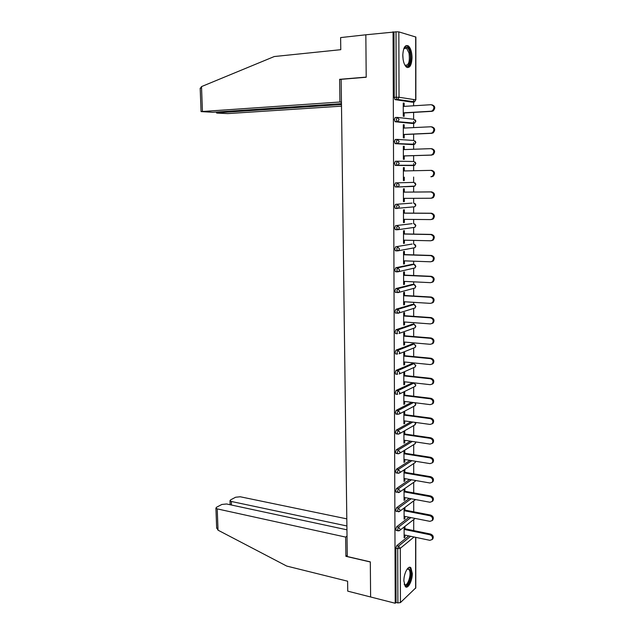 <?xml version="1.0" encoding="UTF-8"?>
<svg xmlns="http://www.w3.org/2000/svg" width="635" height="635" viewBox="0 0 635 635"><rect width="100%" height="100%" fill="white"/><g stroke="black" fill="none" stroke-linecap="round" stroke-linejoin="round"><path stroke-width="0.95" d="M412.29 573.421L410.893 567.841C408.432 564.721 403.725 573.429 403.892 580.977L405.281 586.518C407.813 589.653 412.456 580.842 412.29 573.421M412.028 57.682C411.877 52.014 410.654 48.093 408.376 45.926C405.098 44.474 403.233 47.625 402.788 55.38C402.963 61.047 404.17 64.945 406.416 67.08C409.726 68.532 411.599 65.405 412.028 57.682M413.71 530.582L413.71 519.557M413.71 511.802L413.71 501.023M413.702 492.879L413.702 482.354M413.702 473.829L413.695 463.566M413.695 454.636L413.695 444.635M413.695 435.308L413.687 425.577M413.687 415.846L413.687 406.392M413.679 396.232L413.679 387.064M413.679 376.484L413.679 367.601M413.671 363.601L413.671 362.91M413.671 356.584L413.671 348.004M413.671 344.043L413.671 342.868M413.671 336.542L413.663 328.263M413.663 324.342L413.663 322.675M413.663 316.357L413.663 308.388M413.663 304.506L413.663 302.331M413.655 296.013L413.655 288.369M413.655 284.52L413.655 281.837M413.655 275.526L413.655 268.208M413.655 264.39L413.647 261.191M413.647 254.881L413.647 247.904M413.647 244.118L413.647 240.387M413.647 234.085L413.639 227.457M413.639 223.687L413.639 219.432M413.639 213.138L413.639 206.867M413.639 203.113L413.639 198.318M413.631 192.024L413.631 186.126M413.631 182.388L413.631 177.046M413.631 170.744L413.631 163.552M413.631 161.496L413.623 155.662M413.623 149.257L413.623 144.526M413.623 144.502L413.623 142.581M413.623 140.446L413.623 134.12M413.623 127.611L413.615 123.365M413.615 123.325L413.615 121.46M413.615 119.237L413.615 112.403M413.615 105.791L413.615 102.044M413.615 101.997L413.615 99.528M346.948 529.812L226.552 503.976L221.829 504.468L216.606 507.206L215.916 508.119L217.233 508.889L218.027 530.177L286.718 566.071L347.607 581.2L347.734 591.145L370.61 596.979L370.316 561.872L347.289 556.53L341.154 79.327L366.204 77.248L365.839 34.79L393.994 32.044L394.232 97.377L396.232 97.234L396.018 31.821L393.994 32.044M396.018 31.821L398.851 31.885L415.869 37.052L415.861 99.901M347.274 555.276L345.884 556.316L370.316 561.991L370.61 596.979L395.216 603.25L393.057 31.766M415.79 537.361L415.782 587.867L400.439 602.583L397.891 602.933L396.057 602.464L395.216 603.25M404.154 112.959L404.162 116.356L403.273 116.253L403.249 103.029L404.138 103.156L403.249 103.211M404.146 106.386L404.138 103.156M396.057 602.464L395.867 548.211L396.708 545.711L408.813 535.9M412.059 102.148L395.16 99.655L394.232 97.377M396.518 530.511L395.795 529.265L396.637 526.78L409.067 517.223M396.478 511.461L395.724 510.183L396.573 507.714L409.353 498.411M396.438 492.268L395.661 490.958L396.51 488.513L409.686 479.465M396.391 472.94L395.589 471.599L396.438 469.178L410.067 460.391M396.351 453.469L395.518 452.096L396.375 449.691L410.512 441.166M396.311 433.864L395.446 432.451L396.303 430.07L411.036 421.815M396.264 414.107L395.375 412.663L396.24 410.305L411.663 402.312M396.224 394.208L395.7 394.144L395.303 392.732L396.169 390.39L412.448 382.881M396.192 374.166L395.645 374.102L395.232 372.65L396.097 370.332L412.409 363.474M396.161 353.973L395.589 353.917L395.153 352.417L396.026 350.123L412.361 343.932M396.137 333.629L395.526 333.581L395.081 332.034L395.962 329.763L412.313 324.247M396.121 313.134L395.47 313.095L395.01 311.499L395.891 309.253L412.266 304.419M396.129 292.489L395.414 292.449L394.93 290.806L395.819 288.584L412.218 284.448M396.161 271.693L395.359 271.653L394.859 269.962L395.748 267.764L412.171 264.335M396.248 250.738L395.303 250.706L394.779 248.96L395.668 246.785L412.123 244.078M396.446 229.616L395.248 229.6L394.708 227.798L395.597 225.647L412.067 223.671M397.018 208.336L395.192 208.328L394.629 206.478L395.526 204.351L412.012 203.113M398.367 208.224L414.274 206.812M395.137 186.904L398.391 186.698L399.272 184.912L397.423 182.864L396.518 184.968L397.431 187.007L395.137 186.904L394.549 184.991L395.454 182.888L413.869 182.38L395.454 182.888M397.502 161.211L413.869 161.496L415.679 163.465L414.758 165.243L413.869 165.529L395.391 165.433L394.47 163.338L395.375 161.266L397.351 161.211L399.217 163.251L398.272 165.092L395.391 165.433M411.996 144.589L395.311 143.677L394.391 141.518L395.303 139.47L397.2 139.39M412.028 123.444L395.24 121.753L394.311 119.531L395.224 117.515L397.081 117.411M404.185 128.072L404.177 124.809L403.296 124.722L403.32 137.851L404.201 137.914L404.193 134.541M404.225 149.59L404.217 146.296L403.336 146.248L403.368 159.282L404.241 159.306L404.233 155.956M404.265 170.942L404.257 167.624L403.384 167.616L403.408 180.554L404.281 180.53L404.273 177.213M404.304 192.103L404.297 188.793L403.423 188.825L403.447 201.668L404.32 201.605L404.312 198.358M404.344 213.09L404.336 209.804L403.471 209.875L403.495 222.623L404.36 222.52L404.352 219.345M404.384 233.918L404.376 230.656L403.511 230.775L403.535 243.419L404.4 243.276L404.392 240.181M404.424 254.595L404.416 251.357L403.55 251.508L403.582 264.065L404.439 263.882L404.431 260.866M404.463 275.114L404.455 271.899L403.598 272.097L403.622 284.559L404.479 284.337L404.471 281.392M404.503 295.489L404.495 292.298L403.638 292.529L403.662 304.895L404.519 304.641L404.511 301.768M404.535 315.714L404.535 312.547L403.677 312.809L403.701 325.088L404.558 324.802L404.551 321.993M404.574 335.788L404.566 332.645L403.717 332.946L403.741 345.138L404.59 344.813L404.59 342.074M404.614 355.719L404.606 352.592L403.757 352.933L403.789 365.038L404.63 364.673L404.622 362.006M404.654 375.499L404.646 372.404L403.804 372.777L403.828 384.794L404.67 384.397L404.662 381.794M404.685 395.145L404.685 392.073L403.844 392.478L403.868 404.408L404.701 403.971L404.701 401.439M404.725 414.647L404.717 411.591L403.884 412.036L403.908 423.878L404.741 423.41L404.741 420.942M404.765 434.007L404.757 430.974L403.923 431.459L403.947 443.214L404.781 442.714L404.773 440.309M404.797 453.231L404.789 450.223L403.963 450.731L403.987 462.407L404.812 461.875L404.812 459.534M404.003 469.94L404.027 481.465L404.852 480.901L404.844 478.623M404.836 472.321L404.828 469.392M404.043 489.117L404.058 500.388L404.884 499.793L404.884 497.578M404.868 491.268L404.868 488.537M404.074 508.159L404.098 519.176L404.924 518.549L404.916 516.398M404.908 510.088L404.9 507.548M404.114 527.066L404.138 537.837L404.955 537.178L404.955 535.091M404.94 528.772L404.94 526.423M404.177 124.809L403.296 124.849M404.217 146.296L403.336 146.328M404.257 167.624L403.384 167.64M404.281 180.53L403.408 180.546M404.32 201.605L403.447 201.605M404.36 222.52L403.495 222.512M404.4 243.276L403.535 243.261M404.439 263.882L403.582 263.85M404.479 284.337L403.622 284.297M404.519 304.641L403.662 304.594M404.558 324.802L403.701 324.739M404.59 344.813L403.741 344.734M404.63 364.673L403.781 364.585M404.67 384.397L403.828 384.302M404.701 403.971L403.868 403.868M404.741 423.41L403.908 423.299M404.781 442.714L403.947 442.587M404.812 461.875L403.987 461.74M404.852 480.901L404.019 480.758M404.884 499.793L404.058 499.634M404.924 518.549L404.098 518.382M404.955 537.178L404.138 537.004M432.022 104.823C435.213 106.037 435.594 108.077 433.165 110.934L431.879 111.339L431.038 111.228L432.324 110.823C434.777 107.871 434.356 105.831 431.054 104.704L403.257 106.442M431.038 111.228L403.273 112.847M431.879 111.339L403.273 113.014M431.832 126.841C435.07 127.952 435.523 129.953 433.189 132.866L431.816 133.302L430.974 133.231L432.348 132.794C434.689 129.881 434.237 127.865 430.99 126.762L403.304 128.111M430.974 133.231L403.312 134.469M431.816 133.302L403.312 134.58M431.768 148.693C434.951 149.781 435.435 151.757 433.205 154.623L430.911 155.075L432.364 154.599C434.594 151.725 434.118 149.741 430.927 148.646L403.344 149.614M430.911 155.075L403.36 155.924M431.752 155.099L403.36 155.98M430.871 170.37L431.705 170.37C434.84 171.442 435.34 173.395 433.221 176.22L431.689 176.728L430.847 176.744L432.379 176.236C434.507 173.403 434.007 171.45 430.871 170.37L403.392 170.958M430.847 176.744L431.689 176.728M403.447 198.358L430.792 198.247L432.395 197.707C434.419 194.921 433.888 192.992 430.808 191.921L403.431 192.143L431.641 191.881C434.721 192.945 435.253 194.866 433.229 197.652L431.625 198.191M403.487 219.337L430.728 219.591L432.395 219.027C434.332 216.273 433.784 214.368 430.744 213.312L403.471 213.169M430.744 213.312L431.578 213.233C434.61 214.281 435.158 216.186 433.229 218.932L431.562 219.496M431.578 213.233L403.471 213.082M403.757 48.776L404.685 47.538C406.852 46.149 408.591 47.887 409.9 52.729C411.917 60.777 408.107 69.89 404.741 64.873M404.789 64.945L405.011 65.135C408.686 65.77 410.019 61.746 409.027 53.078L406.583 48.204L403.804 48.697M407.424 67.596C410.67 65.373 411.663 60.222 410.4 52.157C409.71 49.205 408.702 47.18 407.376 46.093L406.098 45.545M407.186 569.031L408.091 568.468L410.353 570.198C412.734 576.262 406.678 590.24 404.217 584.184M404.193 584.073L404.376 584.303C407.043 587.613 411.543 575.54 409.559 570.563L408.884 569.349L407.122 569.119M405.63 586.819C409.123 587.169 412.853 574.365 410.813 569.206L409.44 567.285M200.208 88.757L201.517 86.59L274.288 56.531L340.773 49.689L340.622 37.584L365.839 34.79L366.204 77.105L339.63 79.319L339.931 102.013L201.065 111.593L212.677 112.284L341.471 103.656M339.931 102.013L341.447 102.211M217.869 111.943L217.9 112.744L216.503 112.951L217.233 113.125L227.663 113.602L341.503 106.164M217.9 112.744L341.479 104.537M339.63 79.319L341.162 79.581M218.027 530.177L216.646 527.566M346.805 518.866L240.236 496.768L235.625 497.237L230.624 499.856L229.989 500.713L231.315 501.467L231.434 505.023M346.893 525.978L231.315 501.467M347.027 536.099L345.638 537.091L217.233 508.889M345.884 556.316L345.638 537.091M403.527 240.165L430.673 240.776L432.403 240.181C434.245 237.466 433.673 235.593 430.689 234.545L403.519 234.037M430.689 234.545L431.514 234.418C434.499 235.466 435.07 237.339 433.229 240.046L431.57 240.641M431.514 234.418L403.519 233.902M403.574 260.834L430.609 261.795L432.395 261.183C434.157 258.508 433.57 256.651 430.625 255.611L403.558 254.754M430.625 255.611L431.451 255.445C434.388 256.484 434.975 258.342 433.221 261.001L431.657 261.62M431.451 255.445L403.558 254.564M403.614 281.345L430.554 282.662L432.387 282.019C434.07 279.392 433.459 277.558 430.57 276.527L403.598 275.312M430.57 276.527L431.395 276.32C434.284 277.352 434.888 279.186 433.213 281.805L431.744 282.44M431.395 276.32L403.598 275.074M403.654 301.712L430.49 303.371L432.379 302.712C433.983 300.125 433.364 298.307 430.514 297.275L403.646 295.727M430.514 297.275L431.332 297.037C434.173 298.061 434.8 299.871 433.197 302.458L431.824 303.093M431.332 297.037L403.646 295.434M403.693 321.929L430.435 323.921L432.364 323.247C433.895 320.699 433.26 318.905 430.451 317.881L403.685 315.984M430.451 317.881L431.268 317.595C434.07 318.627 434.713 320.413 433.181 322.961L431.887 323.596M431.268 317.595L403.685 315.651M403.741 341.995L430.379 344.321L432.348 343.638C433.816 341.122 433.157 339.352 430.395 338.328L403.725 336.098M430.395 338.328L431.213 338.003C433.975 339.034 434.618 340.797 433.157 343.305L431.951 343.948M431.213 338.003L403.725 335.717M403.781 361.918L430.324 364.577L432.332 363.879C433.729 361.402 433.062 359.648 430.339 358.616L403.765 356.06M430.339 358.616L431.149 358.267C433.872 359.291 434.538 361.037 433.133 363.506L432.006 364.149M431.149 358.267L403.765 355.632M403.82 381.698L430.268 384.675L432.308 383.969C433.642 381.532 432.967 379.793 430.284 378.762L403.804 375.88M430.284 378.762L431.086 378.373C433.776 379.397 434.451 381.127 433.11 383.564L432.046 384.199M431.086 378.373L403.804 375.412M403.86 401.336L430.205 404.63L432.284 403.916C433.562 401.51 432.88 399.796 430.228 398.764L403.844 395.557M430.228 398.764L431.03 398.335C433.681 399.359 434.364 401.074 433.086 403.471L432.086 404.098M431.03 398.335L403.844 395.041M403.9 420.83L430.149 424.442L432.252 423.712C433.483 421.346 432.784 419.648 430.173 418.616L403.892 415.099M430.173 418.616L430.974 418.147C433.586 419.179 434.276 420.878 433.054 423.243L432.11 423.855M430.974 418.147L403.884 414.536M403.939 440.182L430.093 444.103L432.229 443.373C433.403 441.039 432.697 439.356 430.117 438.317L403.931 434.491M430.117 438.317L430.911 437.825C433.491 438.856 434.197 440.539 433.022 442.865L432.133 443.476M430.911 437.825L403.923 433.888M403.979 459.399L430.046 463.621L432.197 462.891C433.324 460.589 432.61 458.922 430.062 457.883L403.963 453.747M430.062 457.883L430.855 457.351C433.403 458.391 434.11 460.058 432.983 462.351L432.141 462.947M430.855 457.351L403.963 453.104M404.019 478.48L429.99 483.005L432.157 482.275C433.245 480.004 432.522 478.345 430.006 477.306L404.003 472.869M430.006 477.306L430.8 476.734C433.316 477.782 434.03 479.433 432.951 481.695L432.149 482.282L432.951 481.695M430.8 476.734L404.003 472.178M404.058 497.427L429.935 502.245L432.125 501.515C433.165 499.277 432.435 497.634 429.951 496.586L404.043 491.855M429.951 496.586L430.744 495.983C433.229 497.03 433.951 498.673 432.911 500.904L432.189 501.467M430.744 495.983L404.043 491.117M404.098 516.239L429.879 521.343L432.086 520.621C433.086 518.414 432.356 516.779 429.895 515.731L404.082 510.707M429.895 515.731L430.681 515.096C433.141 516.144 433.872 517.771 432.872 519.978L432.229 520.502M430.681 515.096L404.082 509.929M404.13 534.916L429.824 540.314L432.054 539.583C433.006 537.408 432.276 535.797 429.839 534.733L404.122 529.423M429.839 534.733L430.625 534.067C433.054 535.122 433.792 536.742 432.832 538.909L432.26 539.409M430.625 534.067L404.122 528.606M398.851 31.885L399.034 97.25L415.687 99.846L415.695 36.893M394.914 99.536L396.915 99.401L396.232 97.234L399.034 97.25L397.915 99.29L395.16 99.655M415.687 99.846L414.584 101.806L413.853 102.029L396.915 99.401L414.584 101.806L415.687 99.846M415.623 588.312L415.631 537.329M414.044 536.996L400.288 548.307L400.439 602.583M397.891 602.933L397.708 548.616L395.867 548.211M396.708 545.711L398.55 546.108L400.288 548.307L397.708 548.616L398.55 546.108L410.623 536.281M411.909 102.156L414.044 102.005M397.756 117.459L413.861 119.269L415.679 121.214L414.647 123.111L395.24 121.753M394.97 121.626L398.034 121.396L399.09 119.42L397.216 117.404L396.303 119.428L397.232 121.642L414.647 123.111L415.854 121.277M411.917 123.452L413.996 123.341M397.629 139.414L413.861 140.462L415.679 142.423L414.703 144.256L395.311 143.677M411.932 144.589L413.949 144.51M414.306 165.243L397.058 165.259L414.758 165.243L415.846 163.481L415.163 162.076M413.869 182.38L415.671 184.356L414.806 186.079L413.869 186.38L397.518 187.007M395.526 204.351L411.964 203.113M397.431 208.463L395.541 208.463M395.597 225.647L411.972 223.671M397.454 229.759L395.613 229.727M395.668 246.785L411.98 244.07M397.47 250.881L395.684 250.833M395.748 267.764L397.685 267.843L413.885 264.398L411.996 264.327M397.494 271.851L395.756 271.78M395.819 288.584L397.748 288.687L413.893 284.536L412.004 284.44M395.891 309.253L397.812 309.38L413.893 304.522L412.02 304.403M395.962 329.763L397.875 329.914L413.901 324.366L412.028 324.223M396.026 350.123L397.939 350.298L413.901 344.067L412.036 343.9M396.097 370.332L398.002 370.53L413.901 363.625L412.044 363.442M396.169 390.39L398.066 390.612L413.909 383.048L412.059 382.841M396.24 410.305L398.129 410.551L413.504 402.542M396.303 430.07L398.193 430.339L412.877 422.061M396.375 449.691L398.248 449.985L412.345 441.444M396.438 469.178L398.312 469.487L411.893 460.685M396.51 488.513L398.367 488.855L411.512 479.782M396.573 507.714L398.431 508.079L411.17 498.753M396.637 526.78L398.486 527.161L410.885 517.581M395.026 143.55L398.161 143.327L399.153 141.422L397.288 139.39L396.375 141.438L397.296 143.597L414.703 144.256L415.854 142.454L415.219 141.089M395.081 165.306L397.058 165.259L396.446 163.29L397.351 161.211M415.099 182.904L415.846 184.348L414.806 186.079L397.431 187.007M414.29 186.103L413.869 186.38M413.941 203.113L415.671 205.097L414.853 206.764L415.846 205.081L415.036 203.581M399.336 206.407L397.486 204.351L396.589 206.478L397.153 208.336L398.502 208.137L399.336 206.407M413.996 223.695L415.671 225.687L414.893 227.298L414.25 227.378M395.248 229.6L398.605 229.41L399.391 227.743L397.55 225.671L396.661 227.83L397.566 229.759L414.893 227.298L415.838 225.655M414.052 244.134L415.663 246.126L414.933 247.682L414.218 247.809M395.303 250.706L398.709 250.531L399.455 248.912L397.621 246.84L396.732 249.015L397.629 250.888L414.933 247.682L415.838 246.078M414.107 264.422L415.663 266.414L414.972 267.922L414.179 268.097M395.359 271.653L398.812 271.486L399.51 269.931L397.685 267.843L396.796 270.05L397.693 271.859L414.972 267.922L415.838 266.351M414.155 284.567L415.663 286.552L415.012 288.012L414.123 288.25M395.414 292.449L398.907 292.291L399.574 290.782L397.748 288.687L396.867 290.917L397.764 292.679L415.012 288.012L415.83 286.48M414.211 304.57L415.655 306.546L415.044 307.959L414.044 308.269M395.47 313.095L399.002 312.944L399.629 311.483L397.812 309.38L396.938 311.626L397.827 313.341L415.044 307.959L415.83 306.459M414.258 324.429L415.655 326.398L415.076 327.763L413.949 328.168M415.822 326.295L415.076 327.763L399.097 333.438L399.685 332.026L397.875 329.914L397.002 332.192L397.447 333.74L395.526 333.581M414.298 344.146L415.655 346.107L415.107 347.432L414.068 347.845M415.822 345.996L415.107 347.432L399.185 353.782L399.74 352.417L397.939 350.298L397.065 352.6L397.494 354.1L395.589 353.917M415.814 365.466L413.901 363.625L415.647 365.673L415.131 366.959L414.187 367.371M415.822 365.546L415.131 366.959L399.272 373.983L399.796 372.658L398.002 370.53L397.137 372.848L397.55 374.309L395.645 374.102M415.814 384.873L413.909 383.048L415.647 385.104L415.155 386.342L414.298 386.763M415.814 384.961L415.155 386.342L399.351 394.033L399.852 392.748L398.066 390.612L397.2 392.954L397.597 394.375L395.7 394.144M395.756 414.036L397.645 414.29L397.264 412.917L398.129 410.551L399.907 412.694L399.439 413.933L415.179 405.598L415.647 404.392L414.806 402.701M397.645 414.29L399.439 413.933L397.645 414.29M415.814 404.241L414.401 406.011M395.811 433.784L397.7 434.062L397.327 432.729L398.193 430.339L399.963 432.491L399.518 433.697L415.203 424.712L415.29 422.394M398.343 434.142L399.518 433.697L398.177 434.142M415.814 423.386L414.496 425.117M395.875 453.398L397.748 453.692L397.399 452.398L398.248 449.985L400.018 452.144L399.59 453.311L415.219 443.698L415.536 441.92M398.534 453.771L399.59 453.311L398.208 453.779M415.806 442.389L414.584 444.087M395.93 472.861L397.796 473.178L397.462 471.916L398.312 469.487L400.074 471.654L399.669 472.781L415.242 462.55L415.631 461.288M398.716 473.242L399.669 472.781L398.248 473.265M415.806 461.32L414.663 462.931M395.986 492.189L399.74 492.117L400.129 491.03L398.367 488.855L397.526 491.3L398.288 492.617M415.615 480.497L415.258 481.274L398.891 492.577M415.727 480.52L414.734 481.632M396.042 511.373L399.812 511.318L400.177 510.254L398.431 508.079L397.581 510.54L398.32 511.826M415.473 499.554L399.058 511.762M415.52 499.562L414.806 500.205M396.097 530.423L397.954 530.812L399.883 530.376L400.233 529.352L398.486 527.161L397.645 529.646L398.359 530.9M414.869 518.652L399.217 530.804M430.808 191.921L431.641 191.881M402.796 54.65L403.082 59.285M201.517 86.59L202.438 111.387M415.854 121.245L415.266 119.936M395.192 208.328L397.153 208.336M415.838 225.631L414.957 224.107M415.838 246.039L414.877 244.475M415.83 266.311L414.782 264.7M415.83 286.425L414.687 284.782M415.83 306.403L414.576 304.713M415.822 326.231L414.457 324.509M415.822 345.916L414.337 344.162M415.814 404.146L415.044 402.733M415.806 423.275L415.544 422.434M433.165 110.934L432.324 110.823M433.189 132.866L432.348 132.794M433.205 154.623L432.364 154.599M433.221 176.22L432.379 176.236M433.229 197.652L432.395 197.707M433.229 218.932L432.395 219.027M404.003 48.458L406.583 48.204M404.193 48.276L404.685 47.538M407.249 568.976L408.884 569.349M407.456 568.968L408.091 568.468M216.503 112.951L216.472 112.03M200.184 88.146L201.065 111.593M229.989 500.713L230.124 504.746M215.916 508.119L216.67 528.264M433.229 240.046L432.403 240.181M433.221 261.001L432.395 261.183M433.213 281.805L432.387 282.019M433.197 302.458L432.379 302.712M433.181 322.961L432.364 323.247M433.157 343.305L432.348 343.638M433.133 363.506L432.332 363.879M433.11 383.564L432.308 383.969M433.086 403.471L432.284 403.916M433.054 423.243L432.252 423.712M433.022 442.865L432.229 443.373M432.983 462.351L432.197 462.891M432.911 500.904L432.125 501.515M432.872 519.978L432.086 520.621M432.832 538.909L432.054 539.583"/></g></svg>
